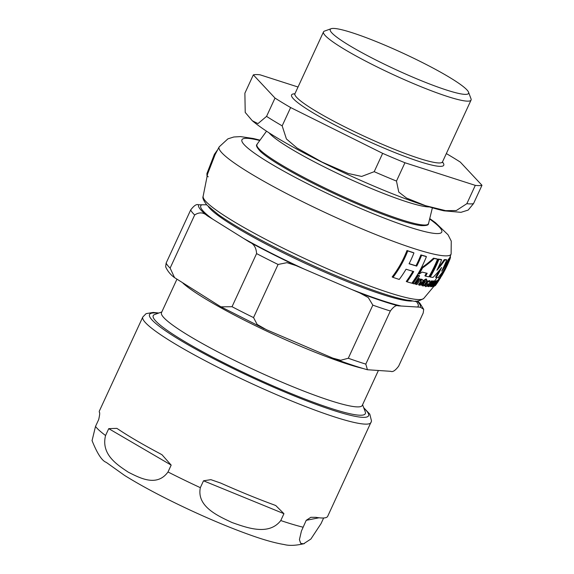 <?xml version="1.0" encoding="UTF-8"?>
<svg xmlns="http://www.w3.org/2000/svg" width="574" height="574" viewBox="0 0 574 574"><rect width="100%" height="100%" fill="white"/><g stroke="black" fill="none" stroke-linecap="round" stroke-linejoin="round"><path stroke-width="0.86" d="M176.871 279.359L161.488 312.651A110.581 13.008 24.8 0 0 184.907 333.272A110.581 13.008 24.8 0 0 293.709 387.077A110.581 13.008 24.8 0 0 362.259 405.416L378.366 370.546M348.289 358.248L340.741 360.257L332.834 358.133L266.415 329.698L257.174 324.454L253.536 317.587L278.074 264.471L286.957 262.67L296.033 265.59L359.955 293.02L368.278 297.569L372.835 305.131L348.289 358.248A128.26 15.089 -155.2 0 0 365.803 364.11L390.342 310.993C393.692 306.581 396.318 304.859 398.227 305.834L420.39 307.212L423.698 309.343L423.196 313.045L398.65 366.162C395.307 370.574 392.681 372.289 390.765 371.321L367.432 369.742L365.803 364.11M219.419 305.92L174.553 277.637L170.126 268.094L194.672 214.977C199.142 211.978 203.347 212.244 207.286 215.767L249.044 241.812C253.744 243.677 256.255 247.609 256.578 253.593L232.032 306.71L221.026 306.846L219.419 305.92M206.188 204.767L198.568 204.796C196.66 203.827 194.034 205.549 190.683 209.962L166.137 263.079L165.642 266.774C167.586 271.143 170.55 274.767 174.546 277.644M362.581 404.713L365.258 411.845A116.831 13.747 -155.2 0 1 365.322 413.667A116.831 13.747 -155.2 0 1 292.905 394.288A116.831 13.747 -155.2 0 1 177.954 337.447A116.831 13.747 -155.2 0 1 153.215 315.664A116.831 13.747 -155.2 0 1 154.65 314.53L161.818 311.947M283.943 513.687L280.772 520.553C268.661 536.181 246.454 527.549 232.04 522.534C218.307 516.04 196.452 506.655 200.34 487.67L203.512 480.797L210.866 479.656L220.646 483.05A125.72 14.795 24.8 0 0 273.848 504.804L275.764 505.543L283.943 513.687L203.512 480.797M171.174 465.105L168.003 471.971C156.81 487.412 139.539 477.805 128.267 472.165C117.684 465.048 100.759 454.687 105.566 435.515L108.737 428.649L116.809 428.369L118.316 429.309A125.72 14.795 24.8 0 0 159.615 453.431L162.012 454.759L171.174 465.105L108.737 428.649M158.826 313.024L153.172 312.443L146.112 313.634L142.811 316.992L99.438 410.862A125.72 14.795 24.8 0 0 99.324 412.218C99.984 412.426 99.768 414.887 98.678 419.587L95.506 426.453L92.048 440.667M323.643 517.978L321.038 523.624L310.893 539.029L303.531 543.829L300.668 543.327L299.427 539.625L301.415 531.079L306.222 520.324L310.814 517.317L315.894 517.332A125.72 14.795 24.8 0 0 325.228 517.791A125.72 14.795 24.8 0 0 327.682 516.327L371.522 421.086L369.8 414.127L363.694 407.684M437.51 259.168A128.798 15.154 -155.2 0 1 434.195 258.515A125.792 94.43 -169.7 0 1 422.543 267.907A120.432 116.106 89.3 0 1 419.171 274.028A126.761 95.205 10.3 0 0 422.134 272.09A128.641 15.139 24.8 0 0 427.2 273.274A124.171 119.715 89.3 0 1 425.556 276.144A128.354 15.103 24.8 0 0 428.871 276.797A125.713 121.2 -90.7 0 0 437.51 259.168L436.836 258.831A128.038 15.068 24.8 0 1 433.514 258.178A125.01 93.842 10.3 0 1 421.84 267.556A119.622 115.331 -90.7 0 1 418.468 273.676L419.171 274.028M438.816 278.282L439.519 278.634L439.433 279.208M436.936 281.863L436.412 283.018A126.911 41.084 -158.3 0 1 435.68 283.613L433.7 286.44L435.157 285.17A126.56 122.018 -90.7 0 0 436.699 282.91L437.732 281.167L436.534 281.734A127.313 122.743 89.3 0 1 435.781 282.896L437.008 281.856M434.518 285.787L434.367 286.225M432.954 286.103L433.7 286.44M437.732 281.167L437.058 280.829M426.547 285.264L426.963 285.472L426.891 283.635A127.342 14.981 24.8 0 0 429.438 283.958L429.79 280.887L426.195 283.391C425.183 286.132 425.176 287.151 426.166 286.44L427.967 286.003L428.678 284.977L426.719 285.407M424.688 284.977L425.083 285.988L426.166 286.44M430.091 280.973L429.115 280.55L430.091 280.973M207.006 176.017L206.905 173.621L214.382 154.334L217.381 150.123M260.029 140.171L253.486 138.535L240.563 136.598L233.812 136.992L227.921 138.843L219.196 146.858L215.107 154.593L207.58 174.015L203.096 196.466A121.645 14.314 -155.2 0 0 281.368 247.315A121.645 14.314 -155.2 0 0 423.77 298.43L433.865 286.361M407.009 281.827A126.811 14.924 24.8 0 0 411.867 283.197A119.751 115.446 -90.7 0 0 426.417 256.621A128.798 15.154 -155.2 0 1 421.617 255.279A116.615 112.432 89.3 0 1 416.724 266.114A128.899 15.168 -155.2 0 1 409.061 263.767A111.184 107.195 -90.7 0 0 413.947 252.933A128.798 15.154 -155.2 0 1 407.77 250.903A106.491 102.667 89.3 0 1 392.982 277.357A126.811 14.924 24.8 0 0 399.253 279.438A111.191 107.202 -90.7 0 0 406.055 269.213A128.497 15.118 24.8 0 0 413.732 271.567A116.622 112.439 89.3 0 1 407.009 281.827L406.27 281.461A115.79 111.636 -90.7 0 0 412.928 271.33M409.119 263.653A128.131 15.075 24.8 0 0 415.992 265.748A115.783 111.629 -90.7 0 0 420.886 254.913A128.038 15.068 24.8 0 0 425.714 256.269L426.417 256.621M392.982 277.357L392.164 276.955A105.58 101.792 -90.7 0 0 406.973 250.508A128.038 15.068 24.8 0 0 413.187 252.553L413.947 252.933M425.556 276.144L424.868 275.8A123.388 118.962 -90.7 0 0 426.425 273.102M448.732 259.104A125.189 120.698 -90.7 0 0 448.854 258.802A128.038 15.068 24.8 0 0 449.521 258.142L450.203 258.479A128.798 15.154 -155.2 0 1 449.528 259.139A125.964 121.444 89.3 0 1 440.889 276.768L440.215 276.431A125.189 120.698 -90.7 0 0 443.422 270.655M435.867 281.404L436.936 280.514M426.288 285.135L428.003 284.639L428.678 284.977M424.724 284.761L425.513 283.054L429.115 280.55M419.171 285.084A126.797 14.917 24.8 0 0 420.118 285.292A124.4 119.93 -90.7 0 0 422.22 282.25C423.131 281.454 423.11 280.535 422.17 279.481L420.132 279.918L420.57 279.251A127.837 15.039 -155.2 0 1 419.508 278.993A122.162 117.778 89.3 0 1 415.885 284.317A126.797 14.917 24.8 0 0 416.946 284.575A122.757 118.344 -90.7 0 0 419.572 280.772L421.28 280.306L421.266 282.056A123.927 119.478 89.3 0 1 419.171 285.084L418.475 284.74A123.145 118.725 -90.7 0 0 420.577 281.712L420.584 279.961M421.474 279.136L422.457 279.581L420.433 279.179M415.885 284.317L415.181 283.965A121.365 117.01 -90.7 0 0 418.812 278.641A127.069 14.953 24.8 0 0 419.874 278.899L420.57 279.251M434.561 281.081A116.257 112.081 -90.7 0 0 436.462 278.397M434.604 281.102L435.967 281.181L434.611 281.999L435.049 281.325L434.375 280.995A127.069 14.953 24.8 0 1 433.858 281.009A126.99 122.427 -90.7 0 1 433.707 281.246M435.049 281.325A127.837 15.039 -155.2 0 1 434.525 281.339A127.751 123.159 89.3 0 1 430.945 286.691L430.27 286.354A126.99 122.427 -90.7 0 0 432.774 282.688M430.945 286.691A126.797 14.917 24.8 0 0 431.461 286.677A127.729 123.145 -90.7 0 0 434.059 282.86L435.128 282.071L434.583 283.556A127.586 123.001 89.3 0 1 432.502 286.591L431.827 286.261A126.818 122.269 -90.7 0 0 433.915 283.226L434.288 282.623M437.467 280.715A125.254 76.995 15.5 0 0 438.816 278.899L439.497 279.237A126.029 77.476 -164.5 0 1 437.797 281.497L437.725 281.604A127.672 15.024 24.8 0 0 437.948 281.475A126.029 121.509 89.3 0 1 436.362 283.857L435.243 285.694L436.419 283.943A125.692 121.179 -90.7 0 0 438.17 281.317A127.672 15.024 24.8 0 0 438.464 281.045L439.088 280.083A127.837 15.039 -155.2 0 1 438.787 280.363L439.497 279.237M426.13 280.212A127.069 14.953 24.8 0 0 426.661 280.306L427.343 280.643A127.837 15.039 -155.2 0 1 426.008 280.406L426.719 279.287L426.037 278.95A127.894 78.624 15.5 0 1 423.117 280.593L423.734 281.045A127.672 15.024 24.8 0 0 424.523 281.203A125.075 120.583 89.3 0 1 422.938 283.578L422.17 285.335L422.851 285.931L424.129 285.773L424.81 284.804L423.476 284.969M422.163 285.594L421.488 284.991L422.249 283.24A124.3 119.837 -90.7 0 0 423.727 281.038L423.117 280.593M422.93 284.675L424.81 284.804M418.389 275.434A120.461 116.135 89.3 0 1 412.979 283.578L412.261 283.219A119.657 115.36 -90.7 0 0 417.678 275.082A127.478 14.996 24.8 0 0 418.912 275.398L419.616 275.75A128.246 15.089 -155.2 0 1 418.389 275.434L417.678 275.082M431.325 280.916A127.069 14.953 24.8 0 0 431.957 280.959L432.624 281.289A127.837 15.039 -155.2 0 1 432 281.246L431.325 280.916A126.71 122.162 -90.7 0 1 430.148 282.724M432 281.246A127.471 122.901 89.3 0 1 428.412 286.591L427.738 286.254A126.71 122.162 -90.7 0 0 427.888 286.046M428.642 284.962A126.71 122.162 -90.7 0 0 429.338 283.943M428.412 286.591A126.797 14.917 24.8 0 0 429.036 286.634A127.586 123.008 -90.7 0 0 430.959 283.85L432.753 282.229L432.954 282.774L432.086 281.899M432.753 282.229L432.954 282.774A127.83 100.579 8.3 0 0 433.851 281.841L432.918 280.88L433.183 281.504L432.918 280.88L432.337 281.145M438.572 279.524L439.268 278.412L439.942 278.785L440.732 277.5L439.942 278.77L439.261 278.426L440.423 276.539M439.261 278.426L439.584 277.909L440.265 278.247M436.262 277.622A128.354 15.103 24.8 0 0 438.127 277.551A127.751 93.619 11.2 0 0 446.328 266.063A126.316 121.781 -90.7 0 0 449.227 259.355A128.203 93.949 -168.8 0 1 441.65 271.15A127.629 123.051 -90.7 0 0 446.759 259.914A128.798 15.154 -155.2 0 1 444.893 259.986A128.16 102.05 -172.4 0 1 436.929 270.239A127.177 122.614 -90.7 0 0 441.65 259.771A128.798 15.154 -155.2 0 1 438.895 259.398A126.273 121.738 89.3 0 1 430.263 277.034A128.354 15.103 24.8 0 0 433.018 277.407A128.303 102.165 7.6 0 0 441.628 267.477A127.737 123.152 89.3 0 1 436.262 277.622L435.594 277.285A126.976 122.413 -90.7 0 0 439.426 270.289M443.487 267.419A127.442 93.39 11.2 0 0 448.552 259.017L449.227 259.355M438.184 267.692A127.399 101.44 7.6 0 0 444.226 259.656A128.038 15.068 24.8 0 0 446.091 259.584L446.759 259.914M430.263 277.034L429.589 276.697A125.498 120.992 -90.7 0 0 438.22 259.068A128.038 15.068 24.8 0 0 440.983 259.441L441.65 259.771M438.895 259.398L438.22 259.068M444.893 259.986L444.226 259.656M433.851 281.841L433.585 281.217L431.835 282.516A127.586 123.008 -90.7 0 0 432.624 281.289M439.254 279.631L439.361 279.682A127.837 15.039 -155.2 0 1 439.268 279.847A127.837 15.039 -155.2 0 1 439.239 279.89A124.666 120.188 89.3 0 1 435.63 285.228M412.979 283.578A126.797 14.917 24.8 0 0 414.213 283.9A121.2 116.845 -90.7 0 0 419.616 275.75M421.488 284.991L422.851 285.931M423.382 284.898L423.641 283.994A125.462 120.963 -90.7 0 0 425.391 281.368A127.672 15.024 24.8 0 0 426.726 281.604L427.343 280.643M426.719 279.287A128.655 79.09 -164.5 0 1 423.806 280.937M432.502 286.591A126.797 14.917 24.8 0 0 432.925 286.534A127.471 122.893 -90.7 0 0 435.013 283.491L435.838 281.16L435.171 280.829M434.525 281.339L433.858 281.009M439.311 277.622A119.657 115.36 89.3 0 1 438.866 278.311M419.508 278.993L418.812 278.641M436.412 283.018L435.903 282.767M436.534 281.734L436.061 281.497M449.528 259.139L448.854 258.802M448.531 262.483A126.574 95.428 -169.9 0 1 447.368 265.109A126.574 95.428 -169.9 0 1 446.436 267.039A124.508 120.038 -90.7 0 0 450.203 258.479M450.267 256.305A128.798 15.154 -155.2 0 1 450.49 257.303A126.574 95.428 -169.9 0 1 450.102 258.429M450.49 257.303L449.987 257.044M440.889 276.768A128.354 15.103 24.8 0 0 441.564 276.108A124.508 120.038 -90.7 0 0 446.034 267.864A127.342 71.779 36.1 0 1 445.517 268.912A127.342 71.779 36.1 0 1 445.058 269.787M441.593 273.877A128.354 15.103 24.8 0 0 441.42 273.461A126.675 68.823 -144.4 0 0 442.712 272.004M422.543 267.907L421.84 267.556M434.195 258.515L433.514 258.178M407.77 250.903L406.973 250.508M416.724 266.114L415.992 265.748M421.617 255.279L420.886 254.913M419.63 61.16A76.191 8.962 -155.2 0 1 468.528 92.17A76.191 8.962 -155.2 0 1 395.637 69.533A76.191 8.962 -155.2 0 1 331.169 28.7A76.191 8.962 -155.2 0 1 419.63 61.16M266.558 116.386L257.97 123.611L252.295 120.741L245.22 112.418L244.883 93.196L253.342 74.878L275.018 98.075L266.558 116.386A128.26 15.089 -155.2 0 0 282.164 125.857L290.623 107.546L382.657 153.358L374.198 171.676L361.67 176.433L348.203 173.484L322.028 162.069L297.074 148.035L286.426 138.973L282.164 125.857M466.841 203.684L456.287 210.558L445.661 210.651L425.513 205.679L406.571 198.087L398.765 192.068L396.476 181.068L404.943 162.751L475.301 185.366L466.841 203.684A128.26 15.089 -155.2 0 0 473.521 203.605L481.981 185.287L460.305 162.098A128.26 15.089 -155.2 0 0 446.335 153.574M252.302 120.741C262.576 129.344 279.165 139.74 302.075 151.931C327.826 165.599 354.739 178.241 382.822 189.872C408.408 200.398 428.785 207.386 443.96 210.823L460.987 212.33L468.169 210.077L473.521 203.605M298.035 87.018L260.022 74.799A128.26 15.089 -155.2 0 0 253.342 74.878M404.943 162.751A128.26 15.089 -155.2 0 1 382.657 153.358M481.981 185.287A128.26 15.089 -155.2 0 1 475.301 185.366M290.623 107.546A128.26 15.089 -155.2 0 1 275.018 98.075M468.528 92.17L471.017 98.8A81.271 9.564 -155.2 0 1 471.06 100.07A81.271 9.564 -155.2 0 1 393.276 74.656A81.271 9.564 -155.2 0 1 323.506 31.886A81.271 9.564 -155.2 0 1 324.504 31.096L331.169 28.7M182.948 283.169A110.581 13.008 24.8 0 0 201.833 296.643A110.581 13.008 24.8 0 0 362.933 368.458M372.835 305.131A128.26 15.089 24.8 0 0 390.342 310.993M398.227 305.834A122.162 14.372 -155.2 0 1 359.955 293.02M417.176 301.07A122.162 14.372 -155.2 0 1 420.39 307.212M256.578 253.593A128.26 15.089 24.8 0 0 278.074 264.471M296.033 265.59A122.162 14.372 -155.2 0 1 249.044 241.812M243.534 238.382A119.751 14.092 24.8 0 0 304.464 269.206M190.683 209.962A128.26 15.089 24.8 0 0 194.672 214.977M207.286 215.767A122.162 14.372 -155.2 0 1 198.568 204.796M201.488 204.983A119.751 14.092 24.8 0 0 212.789 219.203M170.126 268.094A128.26 15.089 -155.2 0 1 166.137 263.079M253.536 317.587A128.26 15.089 -155.2 0 1 232.032 306.71M412.735 300.977A114.671 13.489 -155.2 0 1 323.7 271.667A114.671 13.489 -155.2 0 1 219.01 216.183A114.671 13.489 -155.2 0 1 208.312 206.518M417.47 307.033A119.751 14.092 24.8 0 0 415.928 301.12M351.525 289.404A119.751 14.092 24.8 0 0 401.147 306.014M168.003 471.971A125.72 14.795 24.8 0 0 200.34 487.67M95.506 426.453A125.72 14.795 24.8 0 0 105.566 435.515M280.772 520.553A125.72 14.795 24.8 0 0 303.043 527.19M319.044 517.777L306.222 520.324M142.811 316.992A125.72 14.795 24.8 0 0 241.604 378.883A125.72 14.795 24.8 0 0 368.601 423.921A125.72 14.795 24.8 0 0 371.055 422.457M363.887 408.186A120.64 14.192 -155.2 0 1 366.205 417.154A120.64 14.192 -155.2 0 1 225.51 364.77A120.64 14.192 -155.2 0 1 158.324 313.203M429.747 218.586L435.415 222.655L448.05 234.773L451.257 241.123L451.114 254.017A127.751 15.032 -155.2 0 1 301.171 200.979A127.751 15.032 -155.2 0 1 219.196 146.851M440.732 277.5L440.05 277.156M422.938 283.578L422.249 283.24M434.583 283.556L433.915 283.226M421.266 282.056L420.577 281.712M426.195 283.391L425.513 283.054M435.68 283.613L435.114 283.334M436.599 282.731L436.147 282.508M439.562 278.734L439.189 278.548M429.646 219.01A110.036 12.944 -155.2 0 1 419.407 230.181A110.036 12.944 -155.2 0 1 312.629 186.292A110.036 12.944 -155.2 0 1 259.771 140.515M269.12 132.881A90.914 10.698 24.8 0 0 345.842 177.301A90.914 10.698 24.8 0 0 429.395 206.941M428.541 223.516A94.48 11.114 -155.2 0 1 338.029 194.22A94.48 11.114 -155.2 0 1 257.052 144.275C257.819 144.748 253.665 144.017 260.359 151.393A93.82 11.042 24.8 0 0 337.584 195.189A93.82 11.042 24.8 0 0 420.986 225.611C430.938 225.926 427.687 223.236 428.541 223.516L432.373 207.824M396.476 181.068A128.26 15.089 -155.2 0 1 374.198 171.676M442.454 161.99A83.811 9.858 -155.2 0 1 363.529 139.037A83.811 9.858 -155.2 0 1 294.892 93.806M471.06 100.07L442.497 161.882A81.271 9.564 -155.2 0 1 364.712 136.476A81.271 9.564 -155.2 0 1 294.943 93.706L294.498 94.229M332.834 358.14C346.222 363.191 357.753 367.066 367.432 369.749M423.698 309.343L419.917 303.28L417.685 301.034M221.019 306.853L264.291 328.744M206.475 204.588L206.073 204.818M415.483 301.58L415.389 301.12M92.019 440.516C97.221 453.546 101.957 460.822 106.233 462.357L124.565 475.423C142.223 486.408 164.15 498.002 190.338 510.2C212.48 520.453 232.786 528.848 251.261 535.377C264.183 539.983 275.176 543.04 284.23 544.547C289.296 545.888 295.997 545.58 304.32 543.621M214.382 154.334L206.905 173.621M207.609 176.469L208.276 176.799M451.114 254.017L449.55 258.149M440.746 277.486L440.05 277.142M433.693 281.238L433.026 280.908M439.268 279.847L437.101 283.126M422.557 285.838L421.868 285.5M435.192 285.723L434.511 285.378M437.74 280.844L437.065 280.507M434.317 286.232L433.635 285.895M447.361 265.123L445.524 268.897M423.77 298.43C414.686 303.632 413.876 300.274 407.389 300.209C396.727 298.186 381.832 293.565 362.696 286.34C336.529 276.374 309.314 264.392 281.059 250.386C253.665 236.703 232.75 224.771 218.307 214.597L206.855 205.011C203.569 200.627 202.313 197.779 203.096 196.466M266.523 131.188L257.052 144.275M323.506 31.886L294.943 93.706M442.497 161.882L442.389 162.564"/></g></svg>
